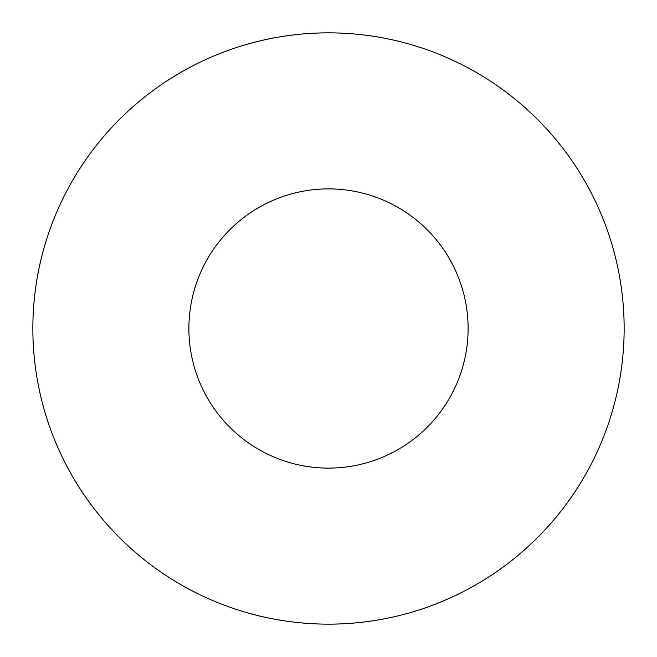 <?xml version="1.0" encoding="UTF-8"?>
<svg xmlns="http://www.w3.org/2000/svg" width="657" height="657" viewBox="0 0 657 657"><rect width="100%" height="100%" fill="white"/><g stroke="black" fill="none" stroke-linecap="round" stroke-linejoin="round"><path stroke-width="0.99" d="M468.113 328.5A139.613 139.613 0 0 0 328.5 188.888A139.613 139.613 0 0 0 188.888 328.5A139.613 139.613 0 0 1 328.5 188.888A139.613 139.613 0 0 1 468.113 328.5A139.613 139.613 0 0 1 328.5 468.113A139.613 139.613 0 0 1 188.888 328.5A139.613 139.613 0 0 0 328.5 468.113A139.613 139.613 0 0 0 468.113 328.5M32.85 328.5A295.65 295.65 0 0 0 328.5 624.15A295.65 295.65 0 0 0 624.15 328.5A295.65 295.65 0 0 0 328.5 32.85A295.65 295.65 0 0 0 32.85 328.5A295.65 295.65 0 0 1 328.5 32.85A295.65 295.65 0 0 1 624.15 328.5A295.65 295.65 0 0 1 328.5 624.15A295.65 295.65 0 0 1 32.85 328.5"/></g></svg>
